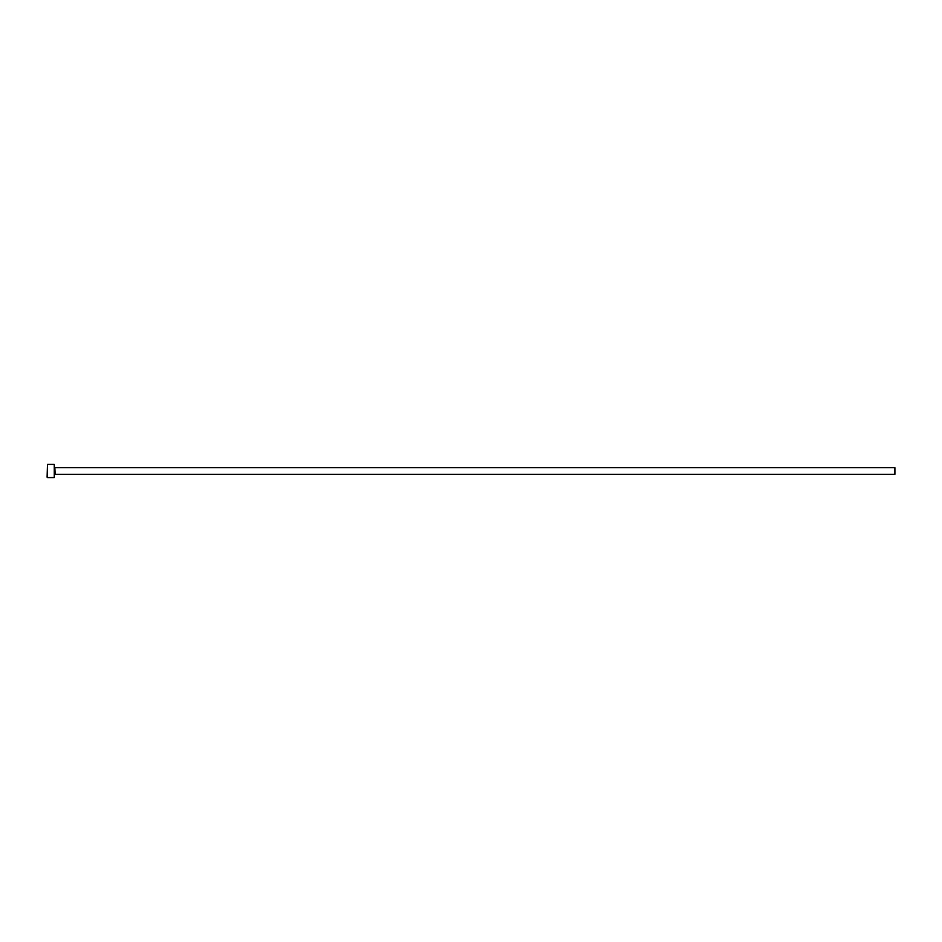 <?xml version="1.0" encoding="UTF-8"?>
<svg xmlns="http://www.w3.org/2000/svg" width="942" height="942" viewBox="0 0 942 942"><rect width="100%" height="100%" fill="white"/><g stroke="black" fill="none" stroke-linecap="round" stroke-linejoin="round"><path stroke-width="0.71" stroke-dasharray="4.71 3.53" d="M49.596 477.217L52.799 477.594M52.799 477.406L51.315 477.523M51.056 477.288L51.81 477.335L51.056 477.476M48.972 477.559L51.81 477.547M54.636 477.217L54.636 464.783M54.259 464.406L54.259 477.594M47.1 464.783L47.1 477.217M47.477 477.594L47.477 464.406M894.9 474.297L894.9 467.703M51.056 477.406L49.596 477.406M54.636 471L54.636 474.862L54.636 471M48.972 477.37L51.056 477.559M48.972 477.394L51.81 477.394M55.201 467.703L55.201 474.297"/><path stroke-width="1.41" d="M52.799 477.417L48.336 477.582L52.799 477.429M54.259 464.406L54.259 477.594L54.259 464.406L47.477 464.406L47.1 477.217L47.477 464.406M55.201 467.703L894.9 467.703L894.9 474.297L55.201 474.297L54.636 467.138M48.336 477.594L51.056 477.594M54.259 477.594L53.305 477.594M52.799 477.594L47.477 477.594"/></g></svg>
